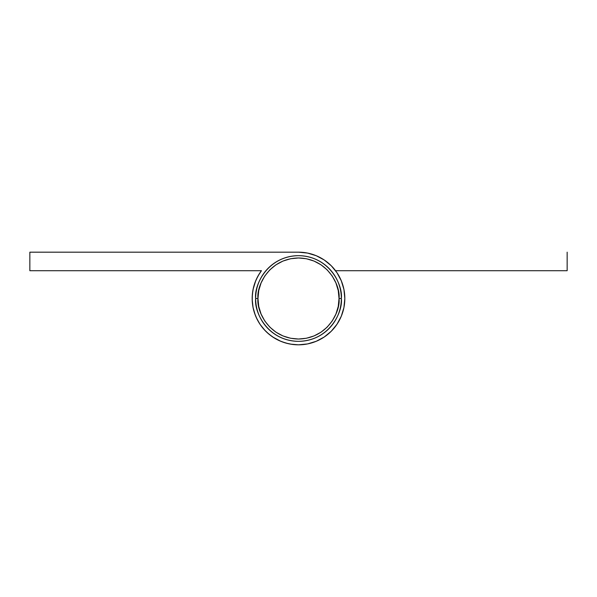 <?xml version="1.0" encoding="UTF-8"?>
<svg xmlns="http://www.w3.org/2000/svg" width="597" height="597" viewBox="0 0 597 597"><rect width="100%" height="100%" fill="white"/><g stroke="black" fill="none" stroke-linecap="round" stroke-linejoin="round"><path stroke-width="0.9" d="M260.516 271.993L261.441 270.71L29.85 270.71L29.85 252.18L298.5 252.18A46.32 46.32 0 0 1 344.82 298.5A46.32 46.32 0 0 1 298.5 344.82L307.537 343.932L316.223 341.29L324.231 337.014L331.253 331.253L337.014 324.231L341.29 316.223L343.932 307.537L344.82 298.5L343.932 289.463L341.29 280.777L337.014 272.769L331.253 265.747L324.231 259.986L316.223 255.71L307.537 253.068L298.5 252.18L29.85 252.18L29.85 270.71L261.441 270.71L257.964 276.083L255.262 281.896L253.382 288.015L252.367 294.343L252.232 300.746L252.986 307.104L254.613 313.298L257.068 319.216L260.322 324.731L264.307 329.745L268.948 334.163L274.15 337.902L279.814 340.887L285.844 343.059L292.112 344.379L298.5 344.82A46.32 46.32 0 0 1 261.441 270.71L257.964 276.083L255.262 281.896L253.382 288.015L252.367 294.343M324.231 337.014L331.253 331.253L337.014 324.231L341.29 316.223M343.932 307.537L344.82 298.5L343.932 289.463L341.29 280.777L337.014 272.769M252.986 307.104L254.613 313.298L257.068 319.216L260.322 324.731L264.307 329.745M268.948 334.163L274.15 337.902M292.112 344.379L298.5 344.82L290.433 344.111M336.484 271.993L337.701 273.829L336.484 271.993M340.805 279.642L341.477 281.217L340.805 279.642M343.812 288.896L344.163 290.739L343.812 288.896M343.962 307.358L343.782 308.261L343.962 307.358M341.708 315.194L340.842 317.283L341.708 315.194M337.506 323.477L336.872 324.44L337.506 323.477M325.313 336.268L323.701 337.365L325.313 336.268M271.687 336.268L266.695 332.171L271.687 336.268M265.187 330.686L260.128 324.44L265.187 330.686M259.494 323.477L256.158 317.283L259.494 323.477M253.038 307.358L252.188 299.351L253.038 307.358M252.203 297.194L252.837 290.739L252.203 297.194M253.068 289.463L255.71 280.777L253.068 289.463M256.195 279.642L259.299 273.829L256.195 279.642M288.247 343.671L281.866 341.73M280.777 341.29L272.769 337.014M255.292 315.194L253.068 307.537M567.15 252.18L567.15 270.71L335.559 270.71L567.15 270.71L567.15 252.18M344.797 297.194L344.812 299.351M331.813 330.686L330.305 332.171M316.611 341.133L315.134 341.73M308.753 343.671L306.567 344.111M341.342 298.5C343.066 285.97 330.216 256.24 298.5 255.658C266.784 256.24 253.934 285.97 255.658 298.5L257.971 298.5C256.344 286.642 268.501 258.523 298.5 257.971C328.499 258.523 340.656 286.642 339.029 298.5L341.342 298.5A42.842 42.842 0 0 1 298.5 341.342A42.842 42.842 0 0 1 255.658 298.5A42.842 42.842 0 0 1 298.5 255.658A42.842 42.842 0 0 1 341.342 298.5L339.029 298.5L338.253 290.59L335.947 282.993L332.201 275.986L327.156 269.844L321.014 264.799L314.007 261.053L306.41 258.747L298.5 257.971L290.59 258.747L282.993 261.053L275.986 264.799L269.844 269.844L264.799 275.986L261.053 282.993L258.747 290.59L257.971 298.5L258.747 306.41L261.053 314.007L264.799 321.014L269.844 327.156L275.986 332.201L282.993 335.947L290.59 338.253L298.5 339.029L306.41 338.253L314.007 335.947L321.014 332.201L327.156 327.156L332.201 321.014L335.947 314.007L338.253 306.41L339.029 298.5C340.656 310.358 328.499 338.477 298.5 339.029C268.501 338.477 256.344 310.358 257.971 298.5L255.658 298.5C253.934 311.03 266.784 340.76 298.5 341.342C330.216 340.76 343.066 311.03 341.342 298.5"/></g></svg>
